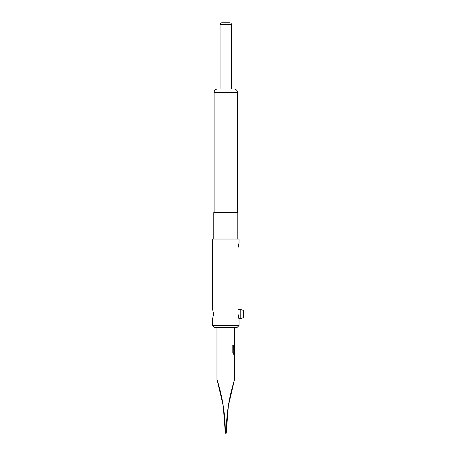 <?xml version="1.0" encoding="UTF-8"?>
<svg xmlns="http://www.w3.org/2000/svg" width="456" height="456" viewBox="0 0 456 456"><rect width="100%" height="100%" fill="white"/><g stroke="black" fill="none" stroke-linecap="round" stroke-linejoin="round"><path stroke-width="0.68" d="M240.796 309.504L243.447 310.468L243.447 317.57L240.796 318.55L240.796 309.504L238.021 309.504L238.021 247.859L239.029 242.786L239.029 239.029L212.553 239.029L212.553 308.974L213.568 314.053L212.553 319.126L212.553 325.527L239.029 325.527L239.029 319.126L238.021 314.053L238.021 247.859M240.796 318.55L238.819 318.55L240.796 318.55L243.447 317.57M221.821 22.8L229.767 22.8C230.844 22.914 231.437 23.501 231.528 24.567L220.054 24.567C220.151 23.501 220.738 22.914 221.821 22.8M225.794 88.994L220.054 88.994L220.054 24.567M234.281 380.509L228.342 406.011L226.233 433.2C226.239 423.578 227.02 414.031 228.576 404.552L231.46 390.57L234.618 379.455C232.908 384.562 229.778 396.31 228.524 404.848C227.002 414.208 226.239 423.658 226.233 433.2L225.35 433.2L223.246 406.017L217.307 380.509M225.35 433.2C225.35 423.578 224.569 414.031 223.012 404.552L220.128 390.57L216.97 379.455C218.675 384.562 221.81 396.31 223.058 404.848C224.586 414.208 225.35 423.658 225.35 433.2M212.553 325.527L214.32 327.288L237.268 327.288L239.029 325.527M237.798 239.029L237.798 212.553L213.79 212.553L213.79 239.029M237.49 212.553L237.49 92.522A3.528 3.528 0 0 0 233.956 88.994L217.632 88.994A3.528 3.528 0 0 0 214.098 92.522L237.49 92.522M214.098 212.553L214.098 92.522M234.11 368.625L234.572 368.619L234.196 368.625L234.19 366.966L234.544 366.955M234.538 366.96L234.532 368.619M234.532 374.228L234.544 375.892L234.19 375.892L234.19 374.222L234.566 374.228L234.19 374.222M234.572 368.619L234.196 368.625M234.532 363.398L234.532 365.056L234.202 365.062L234.538 365.068L234.19 357.669L234.538 356.113L234.202 356.113L234.538 356.113M234.202 357.783L234.566 357.778L234.566 363.398L234.202 363.398M234.532 354.204L233.654 354.226L232.811 352.67L232.811 345.665L233.7 345.671L233.757 352.374L234.618 352.374L234.618 346.765M234.549 346.879L234.555 351.616L234.184 351.61L234.19 346.834L234.538 345.283L234.532 346.765M233.575 354.226L234.618 354.226L234.618 356.113M234.566 336.135L234.19 336.129L234.19 334.465L234.532 334.493M234.532 343.379L234.19 343.397L234.19 341.732L234.572 341.738L234.19 341.732M234.202 330.913L234.196 332.589M234.105 341.732L234.572 341.738M232.737 345.665L233.626 345.671L233.757 352.374M234.464 346.879L234.464 351.616M233.677 352.374L234.566 352.374M234.566 357.778L234.566 363.398M234.105 374.222L234.566 374.228M216.97 379.443L216.97 327.288M234.618 379.443L234.618 375.898M234.618 374.228L234.618 368.619M234.618 366.955L234.618 365.068M234.618 363.398L234.618 357.783M234.618 345.283L234.618 343.402M234.618 341.738L234.618 336.135M234.618 334.47L234.618 332.584M234.618 330.919L234.618 327.288M231.528 88.994L231.528 24.567M234.532 332.584L234.532 330.919M234.532 343.397L234.532 341.738M234.532 336.135L234.532 334.47M234.532 354.226L234.532 352.374M234.532 357.778L234.532 356.125"/></g></svg>
